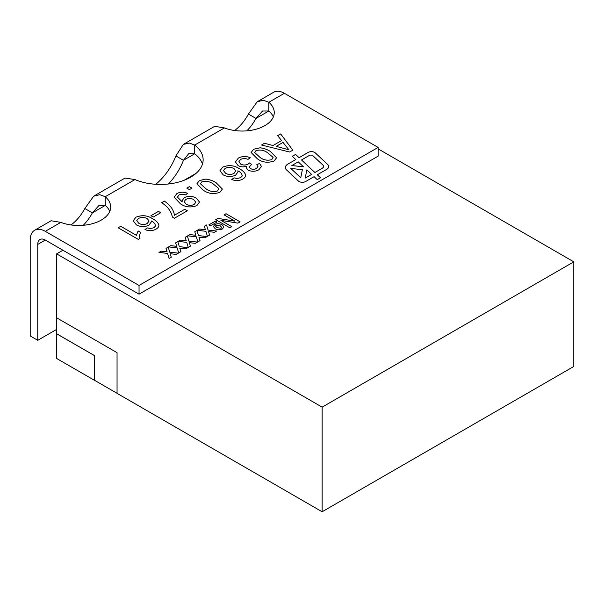 <?xml version="1.0" encoding="UTF-8"?>
<svg xmlns="http://www.w3.org/2000/svg" width="604" height="604" viewBox="0 0 604 604"><rect width="100%" height="100%" fill="white"/><g stroke="black" fill="none" stroke-linecap="round" stroke-linejoin="round"><path stroke-width="0.91" d="M299.086 181.525A4.628 2.673 0 0 0 305.632 181.525L314.065 176.655L317.266 179.652L320.543 177.757L317.342 174.767L326.666 169.384A6.938 4.009 0 0 0 328.697 166.545A6.938 4.009 0 0 0 327.662 164.439L315.333 152.918A4.628 2.673 0 0 0 308.123 152.435L299.055 157.674L295.56 154.405L292.283 156.3L295.779 159.562L287.738 164.205A8.094 4.673 0 0 0 285.367 167.512A8.094 4.673 0 0 0 286.575 169.966L298.421 181.041A4.628 2.673 0 0 0 299.086 181.525M184.046 180.317L196.021 173.401M322.136 511.762L573.8 366.462L573.8 261.842L322.136 407.141L322.136 511.762L117.048 393.355L117.048 352.668L56.648 317.802L56.648 253.869L62.944 250.237L45.3 240.052A10.676 6.168 60 0 0 39.962 239.524A10.676 6.168 60 0 0 37.75 244.409L37.75 340.309L56.678 329.384M322.136 407.141L56.648 253.869M56.678 317.817L56.648 333.786L94.398 355.575L94.428 380.233L117.048 393.295M56.678 333.755L94.428 355.56L94.45 380.248M94.398 380.278L56.625 358.466L56.678 333.702M246.817 130.849A32.035 18.497 120 0 0 255.968 118.422L262.544 111.015L268.848 110.985L268.848 102.265L284.386 93.295L378.127 147.421L378.127 156.134L139.041 294.171L62.944 250.237M573.8 261.842L378.127 148.871M83.239 225.292A32.035 18.497 120 0 0 92.382 212.865L98.965 205.458L105.27 205.428A32.035 18.49 180 0 1 109.769 211.347M168.373 184.001A42.71 24.658 120 0 0 183.442 160.294L188.682 153.658L194.714 153.786A42.71 24.658 180 0 1 202.468 164.129M234.609 130.509A32.035 18.497 120 0 0 248.418 114.065L255.968 118.422L268.848 110.985A32.035 18.49 180 0 1 273.355 116.904M378.127 147.421L139.041 285.45L45.3 231.332L60.83 222.363L51.106 220.754L34.624 230.275A21.351 12.329 60 0 1 45.3 231.332M248.418 114.065L257.206 101.766L263.336 100.249L268.848 102.265A32.035 18.49 180 0 1 274.254 112.548A32.035 18.49 180 0 1 257.319 128.856A32.035 18.49 180 0 1 224.416 127.92L214.692 126.312L183.344 144.409L189.407 143.05L194.714 145.066A42.71 24.658 180 0 1 203.14 159.773A42.71 24.658 180 0 1 179.622 181.796A42.71 24.658 180 0 1 134.964 179.562L125.043 178.067L93.628 196.209L99.751 194.692L105.27 196.708A32.035 18.49 180 0 1 110.675 206.991A32.035 18.49 180 0 1 93.733 223.306A32.035 18.49 180 0 1 60.83 222.363M214.881 224.537C217.432 223.367 219.864 223.472 222.181 224.847L223.91 227.021L222.393 228.961C219.931 230.124 217.531 230.056 215.198 228.742L213.371 226.492L214.881 224.567C217.432 223.397 219.864 223.503 222.181 224.877L222.181 224.847M204.348 226.236L206.515 224.982L208.055 230.048L216.632 231.038L214.473 232.283L208.523 231.604L209.588 235.107L207.429 236.353L205.888 231.294L197.304 230.305L199.463 229.052L205.413 229.739L204.348 226.236M185.202 237.297L187.361 236.043L188.901 241.102L197.485 242.091L195.319 243.344L189.377 242.665L190.434 246.16L188.274 247.413L186.734 242.355L178.15 241.366L180.317 240.113L186.266 240.8L185.202 237.297M166.047 248.35L168.214 247.104L169.747 252.162L178.331 253.151L176.164 254.405L170.222 253.718L171.287 257.221L169.12 258.467L167.587 253.416L158.995 252.419L161.162 251.173L167.112 251.853L166.047 248.35L168.214 247.104L169.747 252.162M155.968 229.18C152.495 231.022 148.833 231.151 144.998 229.558L147.323 227.919L150.313 228.576L153.816 227.746L155.417 226.13C155.432 224.024 153.997 222.272 151.121 220.875L151.31 221.917L148.878 225.232C144.613 227.157 140.453 227.044 136.398 224.892L133.227 220.792L135.877 217.236C141.91 214.813 147.489 215.318 152.616 218.754C155.892 220.422 157.961 222.468 158.844 224.884L158.882 225.428L158.844 224.884C159.033 226.568 158.074 228.002 155.968 229.18M174.42 215.251L184.748 209.294L187.331 210.781L174.42 218.233L172.336 217.025C171.642 213.197 169.648 209.611 166.357 206.258L161.774 202.582L164.356 201.094C170.396 205.171 173.748 209.89 174.42 215.251L184.748 209.294M186.81 188.131L189.392 186.636L191.974 188.131L189.392 189.618L186.81 188.131L189.392 186.636M231.747 179.494L234.05 177.878L237.047 178.527L240.543 177.704L242.144 176.058C242.159 173.952 240.724 172.2 237.848 170.804L238.036 171.846L235.605 175.16C231.34 177.085 227.179 176.972 223.125 174.82L219.954 170.721L222.604 167.165C228.637 164.741 234.216 165.247 239.343 168.682C242.619 170.351 244.696 172.397 245.571 174.813C245.76 176.496 244.801 177.931 242.702 179.109C239.222 180.951 235.568 181.072 231.725 179.486L234.05 177.848L237.047 178.497L240.543 177.674L242.204 175.507M219.954 170.736L222.604 167.195C228.637 164.764 234.216 165.269 239.343 168.712C242.619 170.381 244.696 172.427 245.571 174.843L245.609 175.356M260.105 147.761C264.107 148.357 267.512 149.573 270.305 151.393L276.594 157.757L274.057 161.004C267.927 163.148 262.378 162.431 257.402 158.844L251.121 152.465L253.665 149.233L260.105 147.784C264.107 148.388 267.512 149.603 270.305 151.415L270.305 151.393M277.674 135.673L280.686 133.929L292.819 150.169L289.618 152.019L261.494 145.013L264.507 143.276L272.993 145.526L281.577 140.573L277.674 135.673M238.369 158.067C242.189 156.104 246.168 155.991 250.313 157.727L247.987 159.365C245.405 158.263 242.944 158.293 240.596 159.464L238.867 161.698L240.641 164.069C243.155 165.315 245.662 165.307 248.161 164.054L249.558 162.929L251.619 164.424L249.278 166.983L250.524 168.584C252.54 169.535 254.526 169.498 256.474 168.478L257.946 166.568L256.76 164.733L259.599 163.39L261.434 166.44L258.874 169.769C255.364 171.642 251.747 171.755 248.033 170.124L246.281 167.716L246.787 166.228C243.593 167.248 240.679 167.021 238.044 165.549L235.447 161.932L238.369 158.097C242.189 156.126 246.168 156.013 250.313 157.757M205.896 179.056C209.905 179.652 213.303 180.868 216.104 182.687L222.385 189.052L219.848 192.298C213.725 194.443 208.169 193.725 203.193 190.139L196.919 183.759L199.463 180.528L205.896 179.078C209.905 179.682 213.303 180.898 216.104 182.718L216.104 182.687M176.866 193.574C180.302 191.808 183.873 191.725 187.587 193.348L185.262 194.986C183.133 194.02 181.064 194.02 179.056 194.994L177.44 197.153L182.212 201.864L181.993 200.822L184.197 197.689C188.395 195.824 192.465 195.975 196.391 198.127L199.479 202.053L196.904 205.549C190.909 207.829 185.443 207.263 180.505 203.865L174.133 197.244L176.866 193.605C180.302 191.83 183.873 191.755 187.587 193.371M150.932 215.696L158.422 211.377L160.739 212.721L153.257 217.04L150.932 215.696M138.286 239.395L118.15 227.768L120.732 226.281L136.421 235.333L138.097 230.939L140.483 232.314L139.35 236.111L139.947 238.437L138.286 239.395M175.621 242.823L177.787 241.57L179.32 246.628L187.904 247.625L185.738 248.871L179.796 248.191L180.86 251.694L178.693 252.94L177.161 247.882L168.576 246.893L170.736 245.639L176.685 246.326L175.621 242.823M194.775 231.762L196.942 230.517L198.474 235.575L207.059 236.564L204.892 237.817L198.95 237.13L200.015 240.634L197.848 241.879L196.315 236.828L187.723 235.832L189.89 234.586L195.839 235.266L194.775 231.762M226.032 213.718L240.12 221.857L237.916 223.133L220.89 220.347L231.815 226.651L229.822 227.799L215.734 219.667L217.961 218.376L234.918 221.147L224.046 214.865L226.032 213.718L240.098 221.872M208.893 224.899L215.371 221.155L216.995 222.068L210.494 225.821L208.863 224.884L215.371 221.124L216.972 222.076M139.041 285.45L139.041 294.171M155.779 184.28A42.71 24.658 120 0 0 175.892 155.93L183.442 160.294L194.714 153.786L194.714 145.066L224.416 127.92M71.023 224.952A32.035 18.497 120 0 0 84.832 208.508L92.382 212.865L105.27 205.428L105.27 196.708L134.964 179.562M34.624 230.275A21.351 12.329 60 0 0 30.2 240.052L30.2 335.945L37.75 340.309M284.386 93.295A21.351 12.329 -120 0 0 273.703 92.238L257.206 101.766M175.892 155.93L183.344 144.409M84.832 208.508L93.628 196.209M277.689 135.696L280.686 133.929M280.686 133.96L292.804 150.185M261.532 145.02L264.507 143.276M264.507 143.299L272.993 145.526M272.993 145.556L281.577 140.573M276.171 146.372L288.901 149.784L283.042 142.408L276.171 146.372L288.901 149.754M270.305 151.415L276.594 157.772M251.121 152.48L253.665 149.233M253.665 149.263L260.105 147.784M271.762 159.675L273.061 157.304L267.731 152.887C264.424 150.237 260.505 149.467 255.99 150.577L254.669 152.518L259.992 157.387C263.321 160.037 267.247 160.807 271.762 159.675L273.061 157.334M273.121 157.795L273.061 157.304M259.992 157.387L259.992 157.357C263.321 160.015 267.247 160.777 271.762 159.652M254.669 152.487L259.992 157.357M238.867 161.698L240.641 164.069M240.641 164.099C243.155 165.337 245.662 165.337 248.161 164.084L248.161 164.054M248.161 164.084L249.558 162.929M249.558 162.959L251.589 164.439M249.278 166.983L250.524 168.584M250.524 168.614C252.54 169.565 254.526 169.528 256.474 168.508L256.474 168.478M256.474 168.508L257.946 166.568M256.783 164.749L259.599 163.39M259.599 163.42L261.434 166.455M246.281 167.731L246.787 166.228M235.447 161.94L238.369 158.097M242.144 176.089L242.204 175.522M237.848 170.826L238.036 171.861M245.571 174.843L245.609 175.371M223.45 170.607L225.624 173.31C228.38 174.813 231.173 174.85 233.997 173.431L235.817 170.955L234.02 168.591C231.09 167.066 228.123 167.006 225.126 168.395L223.45 170.607L225.624 173.28C228.38 174.782 231.173 174.828 233.997 173.401L235.817 170.955M216.104 182.718L222.385 189.067M196.919 183.775L199.463 180.528M199.463 180.558L205.896 179.078M217.553 190.97L218.852 188.599L213.529 184.182C210.215 181.532 206.304 180.762 201.781 181.872L200.46 183.812L205.783 188.682C209.112 191.332 213.038 192.102 217.553 190.97L218.852 188.629M218.912 189.097L218.852 188.599M205.783 188.682L205.783 188.652C209.112 191.309 213.038 192.072 217.553 190.947M200.46 183.782L205.783 188.652M189.392 186.666L191.951 188.146M177.44 197.153L181.713 201.593M181.713 201.623L182.212 201.864M181.993 200.838L184.197 197.689M184.197 197.719C188.395 195.855 192.465 196.006 196.391 198.157L196.391 198.127M196.391 198.157L199.479 202.061M174.133 197.259L176.866 193.605M184.099 201.645L186.123 204.122C188.72 205.602 191.408 205.707 194.186 204.439L195.802 202.272L193.673 199.539C191.038 198.165 188.388 198.15 185.73 199.486L184.099 201.676L186.123 204.152C188.72 205.632 191.408 205.738 194.186 204.469L195.802 202.287M184.748 209.316L187.3 210.796M161.797 202.597L164.356 201.094M164.356 201.124C170.396 205.201 173.748 209.92 174.42 215.281M150.962 215.711L158.422 211.377M158.422 211.408L160.717 212.729M145.02 229.565L147.323 227.919L150.313 228.576M150.313 228.599L153.816 227.746M153.816 227.776L155.417 226.16M151.31 221.932L151.121 220.875M133.227 220.807L135.877 217.236C141.91 214.843 147.489 215.341 152.616 218.784L152.616 218.754M152.616 218.784C155.892 220.452 157.961 222.498 158.844 224.914M136.723 220.709L138.897 223.352C141.653 224.884 144.447 224.922 147.27 223.503L149.09 221.026L147.293 218.663C144.364 217.146 141.396 217.078 138.392 218.467L136.723 220.709L138.897 223.382C141.653 224.854 144.447 224.899 147.27 223.472L149.09 221.004M118.18 227.784L120.732 226.281M120.732 226.311L136.421 235.333M136.421 235.364L138.097 230.939L140.468 232.336M139.35 236.111L139.939 238.444M169.747 252.193L178.286 253.174M171.279 257.221L170.222 253.718M159.041 252.427L161.162 251.173L167.112 251.853M175.628 242.846L177.787 241.57M177.787 241.6L179.32 246.628M179.32 246.659L187.867 247.648M179.796 248.221L180.853 251.694M168.614 246.9L170.736 245.639M170.736 245.669L176.685 246.326M185.209 237.319L187.361 236.043M187.361 236.073L188.901 241.102M188.901 241.132L197.44 242.121M190.426 246.168L189.377 242.665M178.188 241.366L180.317 240.113L186.266 240.8M194.782 231.793L196.942 230.517M196.942 230.547L198.474 235.575M198.474 235.605L207.013 236.587M198.95 237.161L200.007 240.641M187.768 235.839L189.89 234.586M189.89 234.616L195.839 235.266M204.356 226.258L206.515 224.982M206.515 225.013L208.055 230.048M208.055 230.071L216.594 231.06M209.58 235.107L208.523 231.604M197.342 230.313L199.463 229.052L205.413 229.739M231.785 226.666L220.89 220.347M215.756 219.682L217.961 218.376M217.961 218.406L234.918 221.147M224.069 214.881L226.032 213.748M222.181 224.877L223.91 227.036M213.371 226.508L214.881 224.567M215.568 226.107L216.987 227.693L221.17 228.244L221.706 227.414L220.301 225.851L216.096 225.292L215.568 226.138L216.987 227.723L221.17 228.214L221.706 227.414M295.779 159.562L287.738 164.235A8.094 4.673 0 0 0 285.367 167.527M328.697 166.561A6.938 4.009 0 0 0 327.662 164.469L315.333 152.948A4.628 2.673 0 0 0 308.123 152.465L299.055 157.704L295.56 154.435L292.298 156.315M317.342 174.798L320.52 177.772M322.174 168.327A4.628 2.673 0 0 0 323.525 166.44A4.628 2.673 0 0 0 323.525 166.425L323.525 166.41A4.628 2.673 0 0 0 322.838 165.005L312.895 155.719A2.31 1.336 0 0 0 309.293 155.47L301.509 159.969L314.911 172.525L322.174 168.297A4.628 2.673 0 0 0 323.525 166.41M305.224 178.082L311.634 174.413L306.824 169.89L305.224 178.082L311.634 174.382M290.826 168.456L300.769 177.78L302.347 169.656L290.826 168.456L300.769 177.75L302.347 169.656M291.83 165.579L303.487 166.795L298.233 161.857L291.83 165.556L303.487 166.764M314.911 172.525L322.174 168.297M301.509 159.992L314.911 172.495M37.75 244.409L45.3 240.052"/></g></svg>

